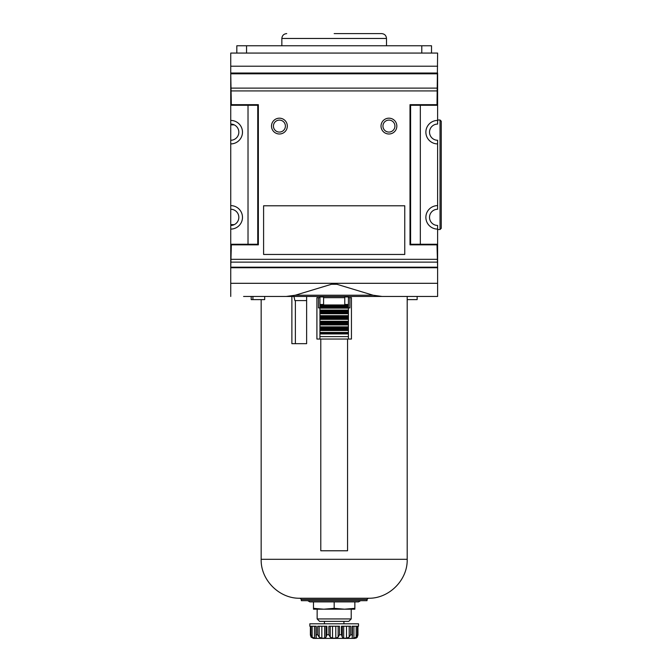 <?xml version="1.0" encoding="UTF-8"?>
<svg xmlns="http://www.w3.org/2000/svg" width="672" height="672" viewBox="0 0 672 672"><rect width="100%" height="100%" fill="white"/><g stroke="black" fill="none" stroke-linecap="round" stroke-linejoin="round"><path stroke-width="1.01" d="M286.264 296.453L295.21 295.235L331.439 284.281L336.907 284.281L373.136 295.235L382.091 296.453L243.583 296.453M437.615 66.209L230.74 66.209L230.74 53.071L437.615 53.071L437.018 104.681L410.004 104.681L410.004 244.843L410.592 244.247L437.615 244.247L437.615 296.453L424.763 296.453M437.615 267.733L230.74 267.733L230.74 296.453M437.018 104.681L437.615 105.277L437.615 120.431A11.743 11.743 0 0 0 425.872 132.166A11.743 11.743 0 0 0 437.615 143.909L437.615 205.615A11.743 11.743 0 0 0 425.872 217.35A11.743 11.743 0 0 0 437.615 229.093L437.615 244.247L437.018 244.843L437.615 267.49L230.74 267.49L231.336 244.843L258.35 244.843L258.35 104.681L231.336 104.681L230.74 73.517L230.74 124.076A8.089 8.089 0 0 1 238.829 132.166A8.089 8.089 0 0 1 230.74 140.255L230.74 209.261A8.089 8.089 0 0 1 238.829 217.35A8.089 8.089 0 0 1 230.74 225.439L230.74 244.247L257.754 244.247L257.754 105.277L230.74 105.277L231.336 104.681M410.004 244.843L437.018 244.843M410.004 104.681L410.592 105.277L410.592 244.247M437.615 73.03L230.74 73.03L230.74 73.517L437.615 73.517L437.615 105.277L410.592 105.277M437.312 267.187L231.034 267.187M273.428 126.084A5.981 5.981 0 0 1 282.408 120.901A5.981 5.981 0 0 1 282.408 131.267A5.981 5.981 0 0 1 273.428 126.084M437.312 73.811L231.034 73.811M437.312 262.13L231.034 262.13M437.018 259.325L231.336 259.325M437.018 90.93L231.336 90.93M381.024 126.084A7.913 7.913 0 0 1 392.893 119.238A7.913 7.913 0 0 1 392.893 132.938A7.913 7.913 0 0 1 381.024 126.084M271.505 126.084A7.913 7.913 0 0 1 283.366 119.238A7.913 7.913 0 0 1 283.366 132.938A7.913 7.913 0 0 1 271.505 126.084M404.754 205.783L263.592 205.783L263.592 254.453L404.754 254.453L404.754 205.783M437.312 88.116L231.034 88.116M231.336 244.843L230.74 244.247L230.74 267.733M230.74 66.209L230.74 73.03M437.615 296.453L382.091 296.453M230.74 205.615A11.743 11.743 0 0 1 242.483 217.35A11.743 11.743 0 0 1 230.74 229.093M230.74 120.431A11.743 11.743 0 0 1 242.483 132.166A11.743 11.743 0 0 1 230.74 143.909M437.615 205.615L437.615 209.261A8.089 8.089 0 0 0 429.526 217.35A8.089 8.089 0 0 0 437.615 225.439L437.615 229.093M437.615 143.909L437.615 140.255A8.089 8.089 0 0 1 429.526 132.166A8.089 8.089 0 0 1 437.615 124.076L437.615 120.431M248.018 105.277L248.018 244.247M258.35 104.681L257.754 105.277M258.35 244.843L257.754 244.247M420.328 244.247L420.328 105.277M382.948 126.084A5.981 5.981 0 0 1 391.927 120.901A5.981 5.981 0 0 1 391.927 131.267A5.981 5.981 0 0 1 382.948 126.084M441.26 124.169L441.26 225.355M440.042 229.522L440.042 120.002L441.26 121.22L441.26 228.304L440.042 229.522L437.615 229.522M234.217 124.866L230.74 124.866L230.74 140.255M230.74 209.261L230.74 224.65L234.217 224.65M431.525 53.071L431.525 45.772L236.821 45.772L236.821 53.071M334.177 33.6L381.637 33.6L334.177 33.6M295.369 300.586L295.369 343.669M306.625 300.586L294.874 300.586L293.983 296.554M291.875 296.453L291.875 343.669L306.625 343.669L306.625 296.453M251.202 296.453L251.202 299.611L264.684 299.611L264.684 296.453M252.916 296.453L252.916 299.611M407.19 299.611L417.144 299.611L417.144 296.453M320.788 339.041L320.788 550.78L347.558 550.78L347.558 339.041M348.415 332.959L319.939 332.959L319.939 332.472L348.415 332.472L348.415 339.041L316.907 339.041L316.907 297.671L319.939 297.671M348.415 297.671L351.439 297.671L351.439 339.041L348.415 339.041M348.415 307.894L349.894 307.894L349.894 297.671M319.939 307.894L318.452 307.894L318.452 297.671M354.858 608.336L344.518 609.193L313.488 609.193L313.488 608.336L323.828 609.193L334.177 608.336L344.518 609.193L354.858 609.193L354.858 601.894L358.512 601.894L309.834 601.894L307.726 600.676M367.03 599.458L367.03 600.676L301.316 600.676L301.316 599.458L300.098 598.24L368.248 598.24L367.03 599.458L301.316 599.458M313.488 608.336L313.488 601.894L334.177 601.894L334.177 608.336M317.142 618.929L351.212 618.929L348.776 621.365L319.57 621.365L317.142 618.929L317.142 609.193M356.009 638.19L357.311 637.115L354.858 638.4L313.488 638.4L311.044 637.115L310.422 634.746L311.044 637.115M357.302 637.123L356.824 637.619M357.932 626.228L357.958 635.2L357.932 626.228L358.512 626.228L358.512 623.801L309.834 623.801L309.834 626.228L310.422 626.228L310.388 635.2L310.951 634.746L312.161 637.115L314.446 638.19L316.075 638.19L316.252 634.746L317.705 634.746L319.175 637.115L321.846 638.19L324.66 638.19L326.038 637.115L326.038 626.228L326.038 636.997M356.194 626.228L356.194 637.115L357.395 634.746L357.932 634.746L357.311 637.115M356.194 637.115L353.909 638.19L351.859 637.988M352.279 636.997L352.094 634.746L350.641 634.746L349.171 637.115L346.508 638.19L343.686 638.19L342.308 637.207M350.641 634.746L350.641 626.228L341.46 626.228L341.46 634.746L342.308 637.115L342.317 626.228L342.308 636.997M338.134 626.228L338.134 637.115L339.478 634.746L341.46 634.746M338.134 637.115L335.798 638.19L332.548 638.19L330.212 637.115L328.877 634.746L326.886 634.746L326.038 637.199M316.42 638.131L316.075 636.997M310.951 634.746L310.951 626.228L316.252 626.228L316.252 634.746M317.705 634.746L317.705 626.228L326.886 626.228L326.886 634.746M328.877 634.746L328.877 626.228L339.478 626.228L339.478 634.746M352.094 634.746L352.094 626.228L357.395 626.228L357.395 634.746M348.415 310.565L319.939 310.565L319.939 304.97L348.415 304.97L348.415 332.472M348.415 296.453L348.415 304.97M319.939 304.97L319.939 296.94L323.585 296.94L323.585 296.453M323.585 304.97L323.585 296.94M319.939 332.959L319.939 339.041M319.939 296.453L319.939 296.94M344.761 304.97L344.761 296.94L348.415 296.94M344.761 296.453L344.761 296.94M319.939 307.65L348.415 307.65M319.939 310.565L319.939 311.539L348.415 311.539M319.939 311.539L319.939 313.244L348.415 313.244M348.415 316.168L319.939 316.168L319.939 313.244M319.939 316.168L319.939 317.142L348.415 317.142M319.939 317.142L319.939 318.839L348.415 318.839M348.415 321.762L319.939 321.762L319.939 318.839M319.939 321.762L319.939 322.736L348.415 322.736M319.939 322.736L319.939 324.442L348.415 324.442M348.415 327.356L319.939 327.356L319.939 324.442M319.939 327.356L319.939 328.331L348.415 328.331M319.939 328.331L319.939 330.036L348.415 330.036M319.939 332.472L319.939 330.036M295.21 295.235L373.136 295.235M437.615 283.307L230.74 283.307M246.557 45.772L246.557 53.071M421.789 45.772L421.789 53.071M386.501 45.772L386.501 38.464L281.845 38.464C282.139 35.515 283.76 33.886 286.717 33.6M368.248 598.24C388.962 598.853 407.795 580.02 407.19 559.306L261.164 559.306C260.551 580.02 279.384 598.853 300.098 598.24M353.909 626.228L353.909 638.19M349.171 626.228L349.171 637.115M346.508 626.228L346.508 638.19M343.686 626.228L343.686 638.19M335.798 626.228L335.798 638.19M332.548 626.228L332.548 638.19M330.212 626.228L330.212 637.115M324.66 626.228L324.66 638.19M321.846 626.228L321.846 638.19M319.175 626.228L319.175 637.115M314.446 626.228L314.446 638.19M312.161 626.228L312.161 637.115M310.422 626.228L310.422 634.746M319.939 305.945L348.415 305.945M323.585 297.671L344.761 297.671M319.939 304.483L323.585 304.483M348.415 336.605L319.939 336.605M348.415 333.934L319.939 333.934M319.939 306.676L348.415 306.676M319.939 308.129L348.415 308.129M319.939 310.078L348.415 310.078M319.939 312.27L348.415 312.27M319.939 313.732L348.415 313.732M319.939 315.68L348.415 315.68M319.939 317.864L348.415 317.864M319.939 319.326L348.415 319.326M319.939 321.275L348.415 321.275M319.939 323.467L348.415 323.467M319.939 324.929L348.415 324.929M319.939 326.869L348.415 326.869M319.939 329.062L348.415 329.062M319.939 330.523L348.415 330.523M344.761 304.483L348.415 304.483M440.042 120.002L437.615 120.002M386.501 38.464C386.215 35.515 384.594 33.886 381.637 33.6M281.845 45.772L281.845 38.464M360.62 600.676L358.512 601.894M407.19 559.306L407.19 296.453M261.164 559.306L261.164 299.611M351.212 618.929L351.212 609.193M352.414 636.174L352.414 626.228M315.932 636.174L315.932 626.228M343.913 623.801L343.913 621.365M324.442 623.801L324.442 621.365M310.388 635.2L310.388 626.228"/></g></svg>
